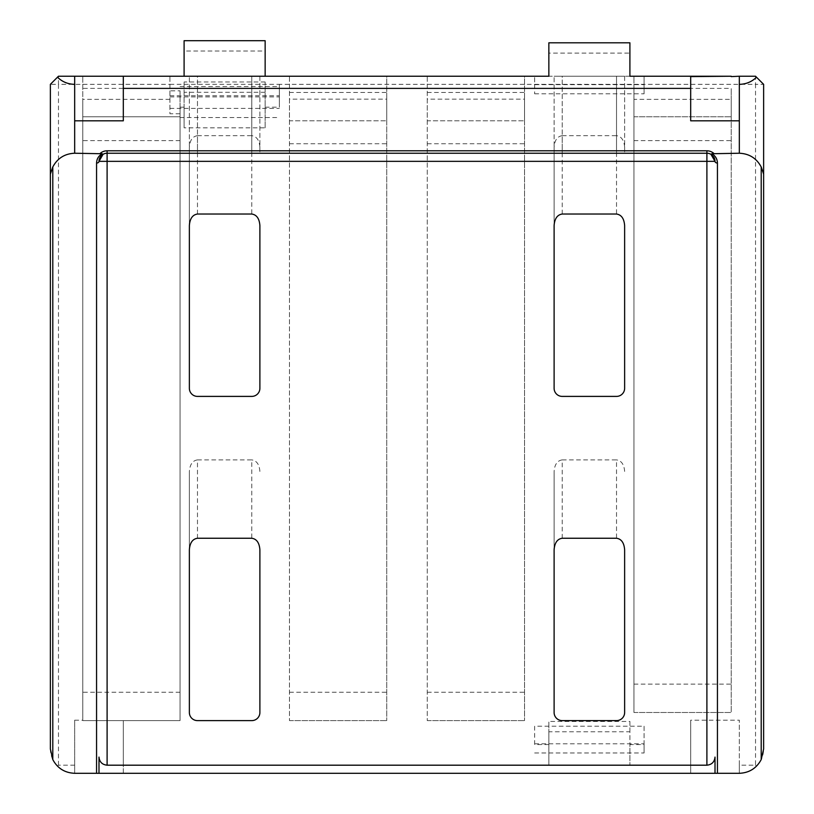 <?xml version="1.0" encoding="UTF-8"?>
<svg xmlns="http://www.w3.org/2000/svg" width="814" height="814" viewBox="0 0 814 814"><rect width="100%" height="100%" fill="white"/><g stroke="black" fill="none" stroke-linecap="round" stroke-linejoin="round"><path stroke-width="0.61" stroke-dasharray="4.07 3.05" d="M548.85 744.566L534.656 744.566L534.656 726.22L644.088 726.22L644.088 744.566L629.904 744.566L629.904 765.191L629.904 731.766L548.85 731.766L548.85 721.448L548.85 765.191L123.311 765.191L123.311 720.614L123.311 773.3L690.689 773.3L690.689 720.176L690.689 773.3L739.326 773.3L739.326 720.176L690.689 720.176M180.047 107.183L180.047 720.614L82.784 720.614L82.784 99.359L82.784 720.614L180.047 720.614L180.047 107.183L184.096 107.183L184.096 127.818L184.096 81.97L184.096 107.183M265.15 127.818L265.15 81.97L265.15 127.818L184.096 127.818M265.15 107.183L279.344 107.183L279.344 84.341L755.534 84.341L755.534 765.191L739.326 765.191L739.326 720.176M690.689 765.191L629.904 765.191M633.953 99.359L633.953 712.504L633.953 99.359L731.216 99.359L731.216 712.504L731.216 99.359M633.953 712.504L731.216 712.504L633.953 712.504M289.469 99.155L289.469 720.614L289.469 99.155L386.731 99.155L386.731 720.614L386.731 99.155M289.469 720.614L386.731 720.614L289.469 720.614M427.269 99.155L427.269 720.614L427.269 99.155L524.531 99.155L524.531 720.614L524.531 99.155M427.269 720.614L524.531 720.614L427.269 720.614M562.22 538.247L562.22 459.89L616.524 459.89L616.524 538.247M562.22 459.89C557.325 460.622 554.629 464.479 554.11 471.448L554.11 549.806M624.633 549.806L624.633 712.504A8.109 8.109 0 0 1 616.524 720.614L562.22 720.614A8.109 8.109 0 0 1 554.11 712.504L554.11 471.448M624.633 471.448C624.114 464.479 621.418 460.622 616.524 459.89M562.22 214.031L562.22 135.673L616.524 135.673L616.524 214.031M562.22 135.673C557.325 136.406 554.629 140.262 554.11 147.232L554.11 225.59M624.633 225.59L624.633 388.288A8.109 8.109 0 0 1 616.524 396.398L562.22 396.398A8.109 8.109 0 0 1 554.11 388.288L554.11 147.232M624.633 147.232C624.114 140.262 621.418 136.406 616.524 135.673M197.476 538.247L197.476 459.89L251.78 459.89L251.78 538.247M197.476 459.89C192.582 460.622 189.886 464.479 189.367 471.448L189.367 549.806M259.89 549.806L259.89 712.504A8.109 8.109 0 0 1 251.78 720.614L197.476 720.614A8.109 8.109 0 0 1 189.367 712.504L189.367 471.448M259.89 471.448C259.371 464.479 256.675 460.622 251.78 459.89M197.476 214.031L197.476 135.673L251.78 135.673L251.78 214.031M197.476 135.673C192.582 136.406 189.886 140.262 189.367 147.232L189.367 225.59M259.89 225.59L259.89 388.288A8.109 8.109 0 0 1 251.78 396.398L197.476 396.398A8.109 8.109 0 0 1 189.367 388.288L189.367 147.232M259.89 147.232C259.371 140.262 256.675 136.406 251.78 135.673M279.344 84.341L279.344 107.183M755.534 765.191L756.511 766.178C761.161 761.385 763.532 755.657 763.634 748.982L763.634 84.341L755.534 84.341L755.534 76.231L184.096 76.231L184.096 40.7M548.85 53.124L548.85 76.231L534.656 76.231L644.088 76.231L629.904 76.231L629.904 53.124L548.85 53.124L548.85 42.806M633.953 88.39L633.953 116.758L633.953 76.231L690.689 76.231L633.953 76.231L633.953 88.39L731.216 88.39L731.216 116.758L731.216 88.39M180.047 113.757L169.912 113.757L169.912 76.231L82.784 76.231L184.096 76.231M180.047 90.832L180.047 116.758L180.047 90.832L169.912 90.832L169.912 76.231L58.466 76.231L58.466 84.341L169.912 84.341M562.22 76.231L624.633 76.231L616.524 76.231L624.633 76.231L616.524 76.231L616.524 153.236L624.633 153.236L616.524 153.236L624.633 153.236L616.524 153.236L616.524 76.231L616.524 153.236L616.524 76.231L554.11 76.231L616.524 76.231L554.11 76.231L562.22 76.231L562.22 153.236L616.524 153.236L554.11 153.236L616.524 153.236L554.11 153.236L562.22 153.236L562.22 76.231M197.476 76.231L259.89 76.231L251.78 76.231L259.89 76.231L251.78 76.231L251.78 153.236L259.89 153.236L251.78 153.236L259.89 153.236L251.78 153.236L251.78 76.231L251.78 153.236L251.78 76.231L189.367 76.231L251.78 76.231L189.367 76.231L197.476 76.231L197.476 153.236L251.78 153.236L189.367 153.236L251.78 153.236L189.367 153.236L197.476 153.236L197.476 76.231M427.269 76.231L524.531 76.231L524.531 120.818L524.531 76.231L427.269 76.231L427.269 120.818L524.531 120.818L427.269 120.818L427.269 76.231M289.469 76.231L386.731 76.231L386.731 120.818L386.731 76.231L289.469 76.231L289.469 120.818L386.731 120.818L289.469 120.818L289.469 76.231M74.674 765.191L58.466 765.191L57.489 766.178C62.281 770.817 68.01 773.198 74.674 773.3L74.674 720.176L74.674 773.3L123.311 773.3L123.311 765.191M169.912 99.359L82.784 99.359M74.674 720.176L82.784 720.176M58.466 765.191L58.466 84.341L50.366 84.341L50.366 748.982C50.468 755.657 52.839 761.385 57.489 766.178M690.689 120.818L690.689 76.231M715.007 757.091L715.007 773.3M98.993 773.3L98.993 757.091M107.102 153.236L706.898 153.236A8.109 8.109 0 0 1 713.827 157.133A8.109 8.109 0 0 0 706.898 153.236M554.11 153.236L554.11 76.231L554.11 153.236M624.633 76.231L624.633 153.236L624.633 76.231M189.367 153.236L189.367 76.231L189.367 153.236M259.89 76.231L259.89 153.236L259.89 76.231M427.269 143.742L524.531 143.742M427.269 692.246L524.531 692.246M427.269 92.45L524.531 92.45M289.469 143.742L386.731 143.742M289.469 692.246L386.731 692.246M289.469 92.45L386.731 92.45M180.047 140.608L82.784 140.608M180.047 692.246L82.784 692.246M82.784 116.758L82.784 76.231L82.784 116.758L180.047 116.758L82.784 116.758M180.047 88.39L82.784 88.39M633.953 684.136L731.216 684.136M633.953 140.608L731.216 140.608M633.953 116.758L731.216 116.758L633.953 116.758M74.674 120.818L74.674 76.231M123.311 120.818L123.311 76.231M739.326 120.818L739.326 76.231M739.326 765.191L739.326 773.3C745.99 773.198 751.719 770.817 756.511 766.178M265.15 76.231L265.15 51.017L184.096 51.017M180.047 86.589L279.344 86.589M265.15 51.017L265.15 40.7M265.15 92.287L184.096 92.287M265.15 81.97L184.096 81.97M180.047 117.542L279.344 117.542M548.85 765.191L548.85 731.766M755.534 76.231L763.634 84.341M58.466 76.231L50.366 84.341M169.912 90.832L169.912 113.757M169.912 108.374L279.344 108.374M169.912 96.907L279.344 96.907M169.912 84.3L279.344 84.3M169.912 95.767L279.344 95.767M644.088 76.231L644.088 93.814L644.088 76.231M534.656 84.646L534.656 93.814L534.656 76.231L534.656 84.646L644.088 84.646M629.904 53.124L629.904 42.806M629.904 731.766L629.904 721.448L548.85 721.448M534.656 726.22L534.656 744.566M534.656 752.97L644.088 752.97L644.088 744.566M629.904 721.448L629.904 744.566M534.656 93.814L644.088 93.814M534.656 743.803L644.088 743.803L644.088 752.97M644.088 726.22L644.088 743.803"/><path stroke-width="1.22" d="M761.202 759.584L761.202 166.951C756.511 158.231 749.216 153.663 739.326 153.236L739.326 84.341C745.99 84.229 751.719 81.858 756.511 77.218L763.634 84.341L763.634 748.982L761.202 759.584C756.511 768.304 749.216 772.873 739.326 773.3L96.561 773.3L96.561 163.065C96.724 158.923 98.596 155.82 102.177 153.744L74.674 153.236C64.784 153.663 57.489 158.231 52.798 166.951L52.798 759.584L50.366 748.982L50.366 84.341L58.466 76.231L548.85 76.231L548.85 42.806L629.904 42.806L629.904 76.231L731.216 76.231L690.689 76.608M739.326 84.341L739.326 76.231L731.216 76.608M739.326 76.231L755.534 76.231L756.511 77.218M96.561 773.3L74.674 773.3C64.784 772.873 57.489 768.304 52.798 759.584M189.367 549.806L189.367 712.504A8.109 8.109 0 0 0 197.476 720.614L251.78 720.614A8.109 8.109 0 0 0 259.89 712.504L259.89 549.806C259.371 542.836 256.675 538.98 251.78 538.247L197.476 538.247C192.582 538.98 189.886 542.836 189.367 549.806M554.11 549.806L554.11 712.504A8.109 8.109 0 0 0 562.22 720.614L616.524 720.614A8.109 8.109 0 0 0 624.633 712.504L624.633 549.806C624.114 542.836 621.418 538.98 616.524 538.247L562.22 538.247C557.325 538.98 554.629 542.836 554.11 549.806M107.102 765.191L706.898 765.191L706.898 161.345L107.102 161.345L107.102 765.191C102.208 764.682 99.511 761.975 98.993 757.091L98.993 773.3M554.11 225.59L554.11 388.288A8.109 8.109 0 0 0 562.22 396.398L616.524 396.398A8.109 8.109 0 0 0 624.633 388.288L624.633 225.59C624.114 218.62 621.418 214.764 616.524 214.031L562.22 214.031C557.325 214.764 554.629 218.62 554.11 225.59M189.367 225.59L189.367 388.288A8.109 8.109 0 0 0 197.476 396.398L251.78 396.398A8.109 8.109 0 0 0 259.89 388.288L259.89 225.59C259.371 218.62 256.675 214.764 251.78 214.031L197.476 214.031C192.582 214.764 189.886 218.62 189.367 225.59M690.689 76.231L690.689 120.818L739.326 120.818M690.689 88.39L123.311 88.39L123.311 120.818L74.674 120.818L74.674 153.236M739.326 153.236L711.823 153.744C715.404 155.82 717.276 158.923 717.439 163.065L717.439 773.3M715.007 773.3L715.007 757.091C714.489 761.975 711.792 764.682 706.898 765.191M711.823 153.744L710.968 154.334A8.109 8.109 0 0 0 706.898 153.236L706.898 161.345L715.007 161.345L710.968 154.334A8.109 8.109 0 0 0 706.898 153.236L107.102 153.236A8.109 8.109 0 0 0 98.993 161.345L103.032 154.334L102.177 153.744M74.674 76.231L74.674 120.818M123.311 88.39L123.311 76.231M265.15 76.231L265.15 40.7L184.096 40.7L184.096 76.231M57.489 77.218C62.281 81.858 68.01 84.229 74.674 84.341M50.366 174.115L52.798 166.951M761.202 166.951L763.634 174.115M715.007 161.345A8.109 8.109 0 0 0 713.827 157.133A8.109 8.109 0 0 1 715.007 161.345A2.432 1.72 0 0 0 717.439 163.065M96.561 163.065A2.432 1.72 -0 0 0 98.993 161.345A8.109 8.109 0 0 1 107.102 153.236A8.109 8.109 0 0 0 103.032 154.334A8.109 8.109 0 0 1 107.102 153.236L107.102 161.345L98.993 161.345M100.366 153.236A10.541 10.541 0 0 1 107.102 150.804L706.898 150.804A10.541 10.541 0 0 1 713.634 153.236M107.102 150.804L107.102 153.236M706.898 150.804L706.898 153.236M100.173 157.133L102.839 154.446M711.161 154.446L713.827 157.133"/></g></svg>
